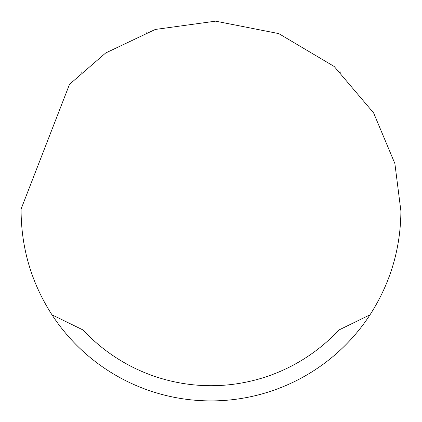 <?xml version="1.0" encoding="UTF-8"?>
<svg xmlns="http://www.w3.org/2000/svg" width="422" height="422" viewBox="0 0 422 422"><rect width="100%" height="100%" fill="white"/><g stroke="black" fill="none" stroke-linecap="round" stroke-linejoin="round"><path stroke-width="0.63" d="M146.745 32.299L147.257 32.119M340.628 72.225L340.106 71.74M81.894 71.74L81.372 72.225M69.503 84.353L105.642 53.008L155.254 29.466L215.595 21.158L278.794 33.612L334.192 66.481L373.607 112.911L394.876 163.541L400.9 211C400.652 248.595 390.355 283.199 370.015 314.812A189.9 189.9 0 0 1 51.985 314.812C31.645 283.199 21.348 248.595 21.1 211L21.111 208.974L69.503 84.353M51.985 314.812L83.092 330.004L338.908 330.004L370.015 314.812M83.092 330.004A174.708 174.708 0 0 0 338.908 330.004"/></g></svg>
